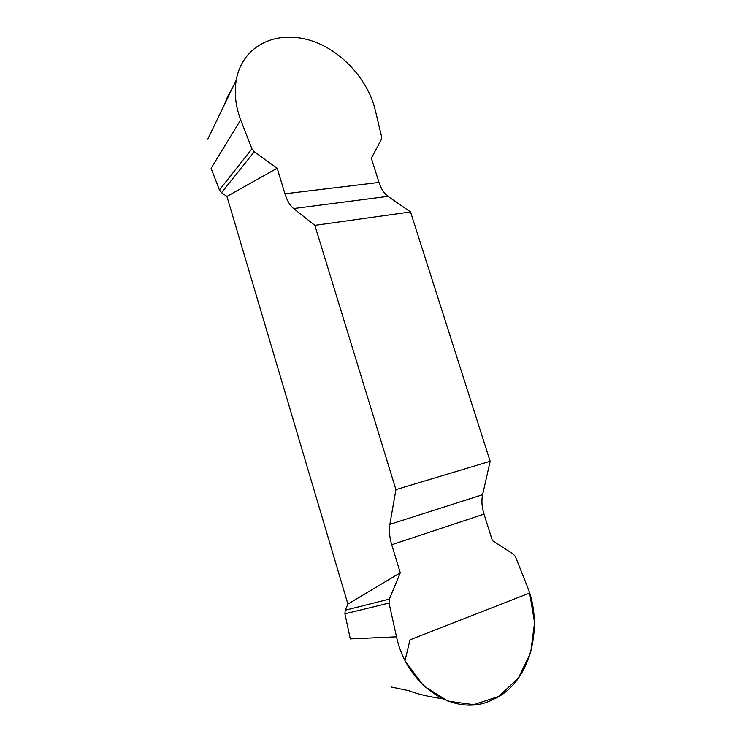 <?xml version="1.0" encoding="UTF-8"?>
<svg xmlns="http://www.w3.org/2000/svg" width="742" height="742" viewBox="0 0 742 742"><rect width="100%" height="100%" fill="white"/><g stroke="black" fill="none" stroke-linecap="round" stroke-linejoin="round"><path stroke-width="1.11" d="M389.031 603.079L344.909 613.801L350.298 638.899L396.516 636.822C407.321 687.574 457.211 719.063 493.875 699.066C530.02 683.094 544.174 627.361 527.237 586.319L515.542 556.899L513.343 554.116L492.373 540.584L484.007 514.132C481.827 507.064 481.363 500.581 482.606 494.71L490.156 461.292L395.913 489.618L389.865 524.353C388.882 530.456 389.504 537.254 391.73 544.749L400.263 572.805L389.346 599.109L389.031 603.079L396.516 636.822M344.909 613.801L345.243 610.212L347.905 604.071L400.263 572.805M254.274 151.795L277.183 168.239L284.956 193.792C287.089 200.628 289.983 205.543 293.628 208.558L314.849 225.355L410.53 211.952L387.983 196.361C384.106 193.551 381.119 188.922 379.004 182.449L371.343 158.241L381.286 139.589L381.573 136.593L375.09 109.38C367.16 77.085 337.044 46.05 304.999 38.983C271.962 31.414 241.567 47.887 236.114 80.767C234.184 93.65 235.715 106.7 240.696 119.907L251.946 148.817L254.274 151.795L221.552 192.679L226.922 196.426L347.905 604.071M221.552 192.679L219.428 189.998L211.08 168.323L240.696 119.907M233.378 86.063L227.618 96.516L224.334 104.808M391.349 687.036L408.777 690.691C417.19 693.993 428.264 696.636 442.009 698.621M277.183 168.239L226.922 196.426M314.849 225.355L395.913 489.618M410.53 211.952L490.156 461.292M389.346 599.109L345.243 610.212M251.946 148.817L219.428 189.998M529.63 593.025L534.574 622.584L530.651 652.672L518.417 678.002L498.763 696.423L473.739 704.677L447.964 701.134L423.599 685.886L404.974 660.649L410.02 639.808L529.63 593.025M484.007 514.132L391.73 544.749M389.865 524.353L482.606 494.71M387.983 196.361L293.628 208.558M284.956 193.792L379.004 182.449M235.928 80.776L207.751 139.171"/></g></svg>
